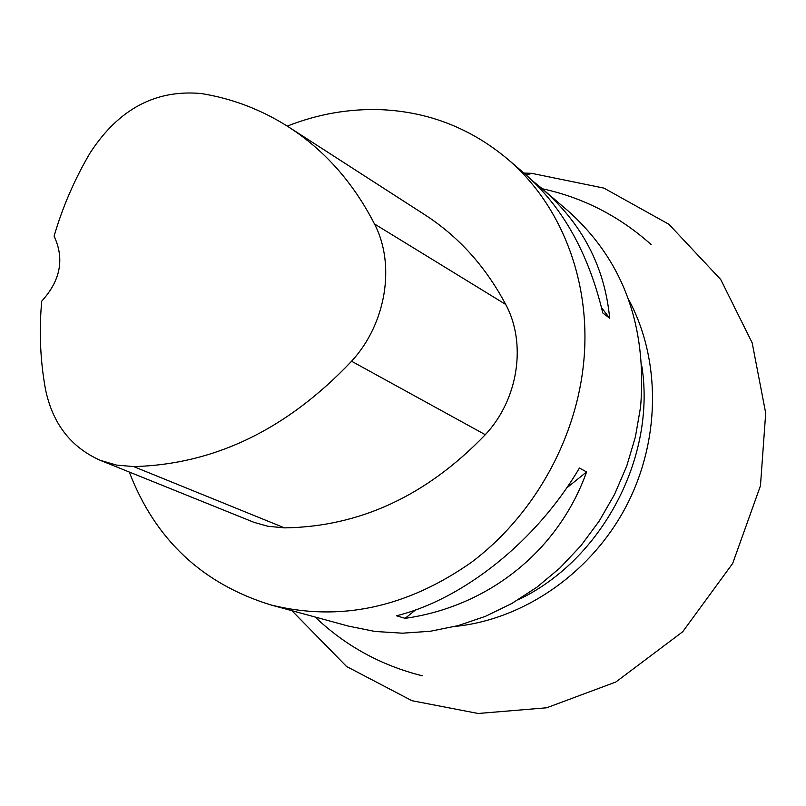 <?xml version="1.0" encoding="UTF-8"?>
<svg xmlns="http://www.w3.org/2000/svg" width="806" height="806" viewBox="0 0 806 806"><rect width="100%" height="100%" fill="white"/><g stroke="black" fill="none" stroke-linecap="round" stroke-linejoin="round"><path stroke-width="1.21" d="M270.907 604.953L348.404 626.101L374.992 631.451L402.426 633.194L430.283 631.269L458.11 625.627L485.454 616.328L511.85 603.482L536.846 587.252L559.999 567.898L580.904 545.722L599.19 521.099L614.535 494.431L626.685 466.19L635.41 436.852L640.599 406.929C647.147 325.533 623.078 260.288 568.381 211.172L541.451 188.09C582.023 223.222 604.762 266.605 609.668 318.239L602.797 312.98C588.481 253.175 562.528 206.82 524.928 173.925L507.387 158.893C562.669 205.601 593.065 285.818 583.06 368.01C574.063 443.643 531.789 517.089 471.349 562.387C406.405 607.825 339.598 622.01 270.907 604.953C202.377 583.866 155.165 539.557 129.282 472.034M287.258 126.109C317.816 114.059 349.048 108.588 380.976 109.676C428.379 111.732 470.513 128.144 507.387 158.893M532.615 180.897L541.451 188.09M405.126 618.343L396.502 615.784C463.51 599.19 536.897 540.645 579.423 468.014L586.587 471.943C558.185 551.244 488.305 606.555 405.126 618.343L415.594 609.9M289.203 127.358L424.45 214.527C458.402 236.38 485.494 266.353 505.715 304.446C526.822 343.537 518.288 399.605 485.293 434.706C426.616 495.73 359.688 526.792 284.518 527.88L267.763 526.247L254.051 522.369L100.216 460.307C70.676 447.118 52.4 423.331 45.408 388.935C40.219 360.181 38.99 330.923 41.721 301.162C60.531 280.518 64.661 258.847 54.093 236.148C62.596 206.991 74.605 179.244 90.121 152.908C118.633 109.052 155.749 89.264 201.45 93.567C232.36 98.584 261.245 109.616 288.105 126.653C324.355 149.956 353.149 182.388 374.488 223.957C395.766 264.69 386.175 323.831 351.567 361.239C287.127 429.336 214.487 464.458 133.645 466.583L116.477 465.082L100.216 460.307M601.538 307.65L609.668 318.239M586.587 471.943L566.568 488.093M518.077 599.835C601.669 560.422 656.155 457.647 641.858 366.347M628.519 299.298C661.192 359.768 660.708 441.013 625.647 507.306C590.445 573.529 523.477 619.522 455.098 626.423M374.488 223.957L505.715 304.446M351.567 361.239L485.293 434.706M133.645 466.583L284.518 527.88M523.91 173.058L531.698 173.34L526.278 175.093M651.067 244.52C619.451 216.21 583.171 197.611 542.196 188.735M315.146 617.023C345.482 645.949 381.238 665.544 422.415 675.821M531.698 173.34L603.916 188.11L668.92 224.29L720.715 279.501L752.179 342.852L765.7 413.095L760.461 485.756L732.684 563.424L682.682 631.783L615.814 682.027L546.67 707.789L478.139 713.481L411.957 700.706L346.54 666.481L291.903 610.686"/></g></svg>
